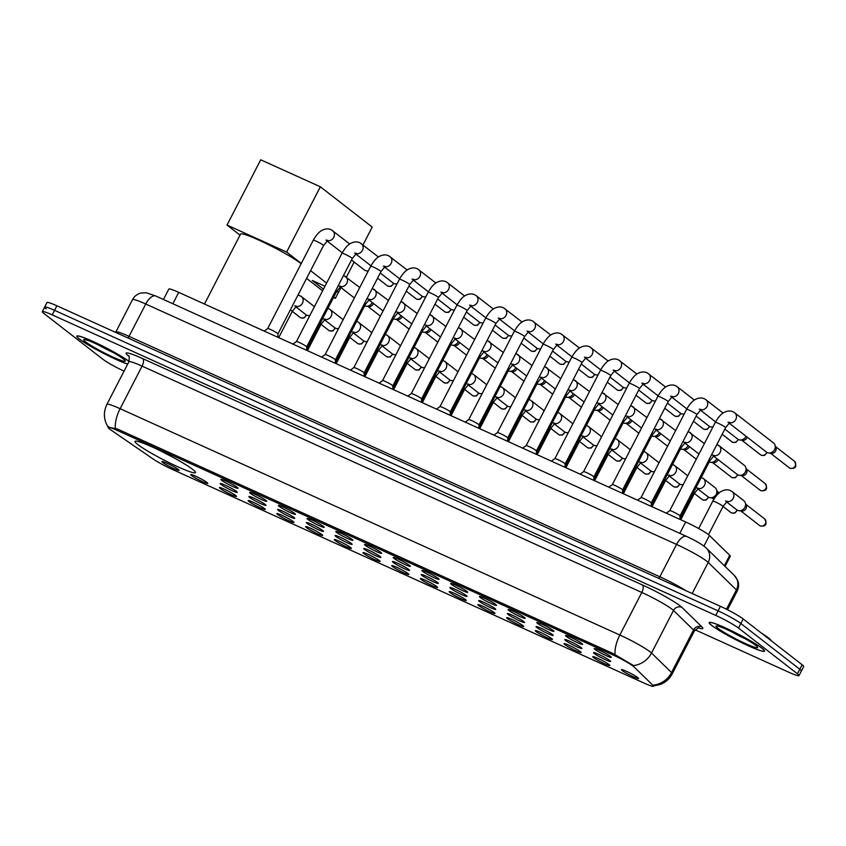<?xml version="1.0" encoding="UTF-8"?>
<svg xmlns="http://www.w3.org/2000/svg" width="846" height="846" viewBox="0 0 846 846"><rect width="100%" height="100%" fill="white"/><g stroke="black" fill="none" stroke-linecap="round" stroke-linejoin="round"><path stroke-width="1.27" d="M137.782 444.541A34.02 3.321 -152.7 0 0 171.008 463.587A34.02 3.321 -152.7 0 0 195.479 472.586A34.02 3.321 -152.7 0 0 192.729 469.424A34.02 3.321 -152.7 0 0 159.492 450.389A34.02 3.321 -152.7 0 0 135.022 441.379A34.02 3.321 -152.7 0 0 137.782 444.541M207.037 482.516A9.623 0.941 27.3 0 1 207.82 483.352A9.623 0.941 27.3 0 1 201.137 480.983A9.623 0.941 27.3 0 1 191.482 475.473A9.623 0.941 27.3 0 1 190.741 474.543A9.623 0.941 27.3 0 1 197.879 477.25A9.623 0.941 27.3 0 1 207.037 482.516M235.748 495.523A9.623 0.941 27.3 0 1 236.542 496.359A9.623 0.941 27.3 0 1 229.848 493.99A9.623 0.941 27.3 0 1 220.203 488.48A9.623 0.941 27.3 0 1 219.463 487.55A9.623 0.941 27.3 0 1 226.591 490.257A9.623 0.941 27.3 0 1 235.748 495.523M264.47 508.531A9.623 0.941 27.3 0 1 265.263 509.366A9.623 0.941 27.3 0 1 258.569 506.997A9.623 0.941 27.3 0 1 248.914 501.488A9.623 0.941 27.3 0 1 248.174 500.557A9.623 0.941 27.3 0 1 255.312 503.264A9.623 0.941 27.3 0 1 264.47 508.531M293.192 521.538A9.623 0.941 27.3 0 1 293.974 522.373A9.623 0.941 27.3 0 1 287.291 520.004A9.623 0.941 27.3 0 1 277.636 514.495A9.623 0.941 27.3 0 1 276.896 513.564A9.623 0.941 27.3 0 1 284.034 516.272A9.623 0.941 27.3 0 1 293.192 521.538M321.903 534.545A9.623 0.941 27.3 0 1 322.696 535.381A9.623 0.941 27.3 0 1 316.002 533.012A9.623 0.941 27.3 0 1 306.358 527.502A9.623 0.941 27.3 0 1 305.618 526.572A9.623 0.941 27.3 0 1 312.745 529.279A9.623 0.941 27.3 0 1 321.903 534.545M350.625 547.552A9.623 0.941 27.3 0 1 351.418 548.388A9.623 0.941 27.3 0 1 344.724 546.019A9.623 0.941 27.3 0 1 335.069 540.509A9.623 0.941 27.3 0 1 334.329 539.579A9.623 0.941 27.3 0 1 341.467 542.286A9.623 0.941 27.3 0 1 350.625 547.552M379.346 560.56A9.623 0.941 27.3 0 1 380.129 561.395A9.623 0.941 27.3 0 1 373.446 559.026A9.623 0.941 27.3 0 1 363.791 553.517A9.623 0.941 27.3 0 1 363.05 552.575A9.623 0.941 27.3 0 1 370.188 555.293A9.623 0.941 27.3 0 1 379.346 560.56M408.058 573.567A9.623 0.941 27.3 0 1 408.851 574.402A9.623 0.941 27.3 0 1 402.157 572.033A9.623 0.941 27.3 0 1 392.512 566.524A9.623 0.941 27.3 0 1 391.772 565.583A9.623 0.941 27.3 0 1 398.9 568.301A9.623 0.941 27.3 0 1 408.058 573.567M436.779 586.574A9.623 0.941 27.3 0 1 437.572 587.41A9.623 0.941 27.3 0 1 430.878 585.041A9.623 0.941 27.3 0 1 421.223 579.531A9.623 0.941 27.3 0 1 420.483 578.59A9.623 0.941 27.3 0 1 427.621 581.308A9.623 0.941 27.3 0 1 436.779 586.574M465.49 599.581A9.623 0.941 27.3 0 1 466.283 600.417A9.623 0.941 27.3 0 1 459.6 598.048A9.623 0.941 27.3 0 1 449.945 592.538A9.623 0.941 27.3 0 1 449.205 591.597A9.623 0.941 27.3 0 1 456.343 594.315A9.623 0.941 27.3 0 1 465.49 599.581M494.212 612.589A9.623 0.941 27.3 0 1 495.005 613.424A9.623 0.941 27.3 0 1 488.311 611.055A9.623 0.941 27.3 0 1 478.667 605.546A9.623 0.941 27.3 0 1 477.927 604.604A9.623 0.941 27.3 0 1 485.054 607.322A9.623 0.941 27.3 0 1 494.212 612.589M522.934 625.596A9.623 0.941 27.3 0 1 523.727 626.431A9.623 0.941 27.3 0 1 517.033 624.062A9.623 0.941 27.3 0 1 507.378 618.553A9.623 0.941 27.3 0 1 506.638 617.612A9.623 0.941 27.3 0 1 513.776 620.33A9.623 0.941 27.3 0 1 522.934 625.596M551.645 638.603A9.623 0.941 27.3 0 1 552.438 639.439A9.623 0.941 27.3 0 1 545.755 637.07A9.623 0.941 27.3 0 1 536.1 631.56A9.623 0.941 27.3 0 1 535.359 630.619A9.623 0.941 27.3 0 1 542.498 633.337A9.623 0.941 27.3 0 1 551.645 638.603M580.367 651.61A9.623 0.941 27.3 0 1 581.16 652.446A9.623 0.941 27.3 0 1 574.466 650.077A9.623 0.941 27.3 0 1 564.821 644.567A9.623 0.941 27.3 0 1 564.081 643.626A9.623 0.941 27.3 0 1 571.209 646.344A9.623 0.941 27.3 0 1 580.367 651.61M609.088 664.618A9.623 0.941 27.3 0 1 609.881 665.453A9.623 0.941 27.3 0 1 603.187 663.084A9.623 0.941 27.3 0 1 593.532 657.575A9.623 0.941 27.3 0 1 592.792 656.633A9.623 0.941 27.3 0 1 599.93 659.351A9.623 0.941 27.3 0 1 609.088 664.618M637.799 677.625A9.623 0.941 27.3 0 1 638.593 678.46A9.623 0.941 27.3 0 1 631.909 676.091A9.623 0.941 27.3 0 1 622.254 670.582A9.623 0.941 27.3 0 1 621.514 669.641A9.623 0.941 27.3 0 1 628.641 672.359A9.623 0.941 27.3 0 1 637.799 677.625M178.316 469.509A9.623 0.941 27.3 0 1 179.109 470.344A9.623 0.941 27.3 0 1 172.415 467.975A9.623 0.941 27.3 0 1 162.76 462.466A9.623 0.941 27.3 0 1 162.02 461.535A9.623 0.941 27.3 0 1 169.158 464.243A9.623 0.941 27.3 0 1 178.316 469.509M236.499 491.452A9.623 0.941 27.3 0 1 237.282 492.287A9.623 0.941 27.3 0 1 230.598 489.919A9.623 0.941 27.3 0 1 220.943 484.409A9.623 0.941 27.3 0 1 220.203 483.478A9.623 0.941 27.3 0 1 227.341 486.186A9.623 0.941 27.3 0 1 236.499 491.452M265.21 504.459A9.623 0.941 27.3 0 1 266.004 505.295A9.623 0.941 27.3 0 1 259.31 502.926A9.623 0.941 27.3 0 1 249.665 497.416A9.623 0.941 27.3 0 1 248.925 496.486A9.623 0.941 27.3 0 1 256.052 499.193A9.623 0.941 27.3 0 1 265.21 504.459M293.932 517.466A9.623 0.941 27.3 0 1 294.725 518.302A9.623 0.941 27.3 0 1 288.031 515.933A9.623 0.941 27.3 0 1 278.376 510.424A9.623 0.941 27.3 0 1 277.636 509.493A9.623 0.941 27.3 0 1 284.774 512.2A9.623 0.941 27.3 0 1 293.932 517.466M322.654 530.474A9.623 0.941 27.3 0 1 323.436 531.309A9.623 0.941 27.3 0 1 316.753 528.94A9.623 0.941 27.3 0 1 307.098 523.431A9.623 0.941 27.3 0 1 306.358 522.5A9.623 0.941 27.3 0 1 313.496 525.207A9.623 0.941 27.3 0 1 322.654 530.474M351.365 543.481A9.623 0.941 27.3 0 1 352.158 544.316A9.623 0.941 27.3 0 1 345.464 541.948A9.623 0.941 27.3 0 1 335.82 536.438A9.623 0.941 27.3 0 1 335.079 535.507A9.623 0.941 27.3 0 1 342.207 538.215A9.623 0.941 27.3 0 1 351.365 543.481M380.087 556.488A9.623 0.941 27.3 0 1 380.88 557.324A9.623 0.941 27.3 0 1 374.186 554.955A9.623 0.941 27.3 0 1 364.531 549.445A9.623 0.941 27.3 0 1 363.791 548.515A9.623 0.941 27.3 0 1 370.929 551.222A9.623 0.941 27.3 0 1 380.087 556.488M408.808 569.495A9.623 0.941 27.3 0 1 409.591 570.331A9.623 0.941 27.3 0 1 402.908 567.962A9.623 0.941 27.3 0 1 393.253 562.453A9.623 0.941 27.3 0 1 392.512 561.522A9.623 0.941 27.3 0 1 399.65 564.229A9.623 0.941 27.3 0 1 408.808 569.495M437.519 582.503A9.623 0.941 27.3 0 1 438.313 583.338A9.623 0.941 27.3 0 1 431.619 580.969A9.623 0.941 27.3 0 1 421.974 575.46A9.623 0.941 27.3 0 1 421.234 574.529A9.623 0.941 27.3 0 1 428.362 577.236A9.623 0.941 27.3 0 1 437.519 582.503M466.241 595.51A9.623 0.941 27.3 0 1 467.034 596.345A9.623 0.941 27.3 0 1 460.34 593.977A9.623 0.941 27.3 0 1 450.685 588.467A9.623 0.941 27.3 0 1 449.945 587.536A9.623 0.941 27.3 0 1 457.083 590.244A9.623 0.941 27.3 0 1 466.241 595.51M494.952 608.517A9.623 0.941 27.3 0 1 495.745 609.353A9.623 0.941 27.3 0 1 489.062 606.984A9.623 0.941 27.3 0 1 479.407 601.474A9.623 0.941 27.3 0 1 478.667 600.544A9.623 0.941 27.3 0 1 485.805 603.251A9.623 0.941 27.3 0 1 494.952 608.517M523.674 621.524A9.623 0.941 27.3 0 1 524.467 622.36A9.623 0.941 27.3 0 1 517.773 619.991A9.623 0.941 27.3 0 1 508.129 614.482A9.623 0.941 27.3 0 1 507.389 613.551A9.623 0.941 27.3 0 1 514.516 616.258A9.623 0.941 27.3 0 1 523.674 621.524M552.396 634.532A9.623 0.941 27.3 0 1 553.189 635.367A9.623 0.941 27.3 0 1 546.495 632.998A9.623 0.941 27.3 0 1 536.84 627.489A9.623 0.941 27.3 0 1 536.1 626.558A9.623 0.941 27.3 0 1 543.238 629.265A9.623 0.941 27.3 0 1 552.396 634.532M581.107 647.539A9.623 0.941 27.3 0 1 581.9 648.374A9.623 0.941 27.3 0 1 575.217 646.006A9.623 0.941 27.3 0 1 565.562 640.496A9.623 0.941 27.3 0 1 564.821 639.565A9.623 0.941 27.3 0 1 571.949 642.273A9.623 0.941 27.3 0 1 581.107 647.539M609.829 660.546A9.623 0.941 27.3 0 1 610.622 661.382A9.623 0.941 27.3 0 1 603.928 659.013A9.623 0.941 27.3 0 1 594.273 653.503A9.623 0.941 27.3 0 1 593.543 652.573A9.623 0.941 27.3 0 1 600.671 655.28A9.623 0.941 27.3 0 1 609.829 660.546M237.24 487.391A9.623 0.941 27.3 0 1 238.033 488.227A9.623 0.941 27.3 0 1 231.339 485.847A9.623 0.941 27.3 0 1 221.684 480.348A9.623 0.941 27.3 0 1 220.943 479.407A9.623 0.941 27.3 0 1 228.082 482.114A9.623 0.941 27.3 0 1 237.24 487.391M265.961 500.398A9.623 0.941 27.3 0 1 266.744 501.234A9.623 0.941 27.3 0 1 260.06 498.854A9.623 0.941 27.3 0 1 250.405 493.345A9.623 0.941 27.3 0 1 249.665 492.414A9.623 0.941 27.3 0 1 256.803 495.122A9.623 0.941 27.3 0 1 265.961 500.398M294.672 513.406A9.623 0.941 27.3 0 1 295.466 514.241A9.623 0.941 27.3 0 1 288.772 511.862A9.623 0.941 27.3 0 1 279.127 506.352A9.623 0.941 27.3 0 1 278.387 505.422A9.623 0.941 27.3 0 1 285.514 508.129A9.623 0.941 27.3 0 1 294.672 513.406M323.394 526.413A9.623 0.941 27.3 0 1 324.187 527.248A9.623 0.941 27.3 0 1 317.493 524.869A9.623 0.941 27.3 0 1 307.838 519.359A9.623 0.941 27.3 0 1 307.098 518.429A9.623 0.941 27.3 0 1 314.236 521.136A9.623 0.941 27.3 0 1 323.394 526.413M352.116 539.42A9.623 0.941 27.3 0 1 352.898 540.256A9.623 0.941 27.3 0 1 346.215 537.876A9.623 0.941 27.3 0 1 336.56 532.367A9.623 0.941 27.3 0 1 335.82 531.436A9.623 0.941 27.3 0 1 342.958 534.143A9.623 0.941 27.3 0 1 352.116 539.42M380.827 552.427A9.623 0.941 27.3 0 1 381.62 553.263A9.623 0.941 27.3 0 1 374.926 550.883A9.623 0.941 27.3 0 1 365.282 545.374A9.623 0.941 27.3 0 1 364.541 544.443A9.623 0.941 27.3 0 1 371.669 547.151A9.623 0.941 27.3 0 1 380.827 552.427M409.549 565.435A9.623 0.941 27.3 0 1 410.342 566.27A9.623 0.941 27.3 0 1 403.648 563.891A9.623 0.941 27.3 0 1 393.993 558.381A9.623 0.941 27.3 0 1 393.253 557.451A9.623 0.941 27.3 0 1 400.391 560.158A9.623 0.941 27.3 0 1 409.549 565.435M438.26 578.442A9.623 0.941 27.3 0 1 439.053 579.277A9.623 0.941 27.3 0 1 432.369 576.898A9.623 0.941 27.3 0 1 422.714 571.388A9.623 0.941 27.3 0 1 421.974 570.458A9.623 0.941 27.3 0 1 429.112 573.165A9.623 0.941 27.3 0 1 438.26 578.442M466.981 591.449A9.623 0.941 27.3 0 1 467.775 592.285A9.623 0.941 27.3 0 1 461.081 589.905A9.623 0.941 27.3 0 1 451.436 584.396A9.623 0.941 27.3 0 1 450.696 583.465A9.623 0.941 27.3 0 1 457.823 586.172A9.623 0.941 27.3 0 1 466.981 591.449M495.703 604.456A9.623 0.941 27.3 0 1 496.496 605.292A9.623 0.941 27.3 0 1 489.802 602.912A9.623 0.941 27.3 0 1 480.147 597.403A9.623 0.941 27.3 0 1 479.407 596.472A9.623 0.941 27.3 0 1 486.545 599.18A9.623 0.941 27.3 0 1 495.703 604.456M524.414 617.464A9.623 0.941 27.3 0 1 525.207 618.299A9.623 0.941 27.3 0 1 518.524 615.92A9.623 0.941 27.3 0 1 508.869 610.41A9.623 0.941 27.3 0 1 508.129 609.48A9.623 0.941 27.3 0 1 515.267 612.187A9.623 0.941 27.3 0 1 524.414 617.464M553.136 630.471A9.623 0.941 27.3 0 1 553.929 631.306A9.623 0.941 27.3 0 1 547.235 628.927A9.623 0.941 27.3 0 1 537.591 623.417A9.623 0.941 27.3 0 1 536.85 622.487A9.623 0.941 27.3 0 1 543.978 625.194A9.623 0.941 27.3 0 1 553.136 630.471M581.858 643.478A9.623 0.941 27.3 0 1 582.651 644.314A9.623 0.941 27.3 0 1 575.957 641.934A9.623 0.941 27.3 0 1 566.302 636.425A9.623 0.941 27.3 0 1 565.562 635.494A9.623 0.941 27.3 0 1 572.7 638.201A9.623 0.941 27.3 0 1 581.858 643.478M610.569 656.485A9.623 0.941 27.3 0 1 611.362 657.321A9.623 0.941 27.3 0 1 604.678 654.941A9.623 0.941 27.3 0 1 595.024 649.432A9.623 0.941 27.3 0 1 594.283 648.501A9.623 0.941 27.3 0 1 601.411 651.209A9.623 0.941 27.3 0 1 610.569 656.485M111.006 430.054A17.332 1.692 27.3 0 1 109.663 429.091A17.332 1.692 27.3 0 1 108.267 427.473A17.332 1.692 27.3 0 1 117.192 430.403L612.758 654.857A17.332 1.692 27.3 0 1 634.14 666.997L652.975 685.376A17.332 1.692 27.3 0 1 653.461 686.212A17.332 1.692 27.3 0 1 644.536 683.293L172.182 469.35A17.332 1.692 27.3 0 1 153.052 458.955L111.006 430.054M163.458 299.484L168.809 289.11A19.257 1.882 27.3 0 1 178.728 292.367L685.683 521.971A19.257 1.882 27.3 0 1 709.434 535.465L729.749 555.293A19.257 1.882 27.3 0 1 730.299 556.224L725.054 566.397M129.068 361.39A31.133 3.035 -152.7 0 0 98.591 344.079A31.133 3.035 -152.7 0 0 76.785 336.126A31.133 3.035 -152.7 0 0 79.302 339.013A31.133 3.035 -152.7 0 0 102.472 352.803A31.133 3.035 -152.7 0 0 127.683 364.108M711.729 625.458A31.133 3.035 -152.7 0 0 742.132 642.886A31.133 3.035 -152.7 0 0 764.53 651.124A31.133 3.035 -152.7 0 0 762.003 648.226A31.133 3.035 -152.7 0 0 731.6 630.809A31.133 3.035 -152.7 0 0 709.202 622.561A31.133 3.035 -152.7 0 0 711.729 625.458M115.342 428.245A22.461 10.395 114.4 0 1 120.121 408.703A25.676 2.506 27.3 0 0 106.903 404.367C103.212 412.192 103.614 419.775 108.119 427.103L117.404 429.017L612.969 653.482L633.559 665.559A22.461 21.298 -45.7 0 0 651.515 653.017L671.534 672.559A25.676 2.506 27.3 0 1 672.263 673.797L694.238 631.222A25.676 2.506 -152.7 0 0 693.509 629.984L673.49 610.442A25.676 2.506 -152.7 0 0 672.136 609.3A25.676 2.506 -152.7 0 0 641.818 592.454L142.096 366.128A25.676 2.506 -152.7 0 0 128.878 361.792C129.47 357.562 129.343 355.542 128.486 355.722M695.211 629.847L789.096 672.369A19.257 1.882 -152.7 0 0 799.015 675.616L801.352 671.068A19.257 1.882 -152.7 0 0 799.798 669.281L740.832 623.491A19.257 1.882 -152.7 0 0 718.085 610.865L54.567 310.345A19.257 1.882 -152.7 0 0 44.648 307.087A19.257 1.882 -152.7 0 0 46.202 308.885M128.867 356.282A32.095 3.13 27.3 0 1 142.636 358.588L642.347 584.924A32.095 3.13 27.3 0 1 680.247 605.969A32.095 3.13 27.3 0 1 681.939 607.407L701.958 626.939A6.419 6.081 134.3 0 0 693.509 629.984L671.534 672.559A22.461 21.298 -45.7 0 1 653.662 685.08L653.651 685.926M799.015 675.616A19.257 1.882 -152.7 0 0 797.45 673.828L738.484 628.039A19.257 1.882 -152.7 0 0 715.737 615.412L52.219 314.881A19.257 1.882 -152.7 0 0 42.3 311.635A19.257 1.882 -152.7 0 0 43.865 313.422L102.831 359.212A19.257 1.882 -152.7 0 0 124.045 371.14M56.904 305.797A19.257 1.882 -152.7 0 0 46.985 302.551L44.648 307.087A19.257 1.882 -152.7 0 1 54.567 310.345L718.085 610.865A19.257 1.882 -152.7 0 1 740.832 623.491L799.798 669.281A19.257 1.882 -152.7 0 1 801.352 671.068L803.7 666.532A19.257 1.882 -152.7 0 0 802.135 664.745L743.169 618.955A19.257 1.882 -152.7 0 0 720.432 606.328L56.904 305.797L52.219 314.881M129.036 361.454A30.816 3.003 -152.7 0 0 98.897 344.269A30.816 3.003 -152.7 0 0 77.071 336.274A30.816 3.003 -152.7 0 0 79.566 339.13A30.816 3.003 -152.7 0 0 102.736 352.909A30.816 3.003 -152.7 0 0 127.704 364.055M770.981 640.549A32.095 3.13 -152.7 0 0 768.348 637.799A32.095 3.13 -152.7 0 0 761.337 633.062M761.749 648.11A30.816 3.003 -152.7 0 0 731.653 630.862A30.816 3.003 -152.7 0 0 709.487 622.709A30.816 3.003 -152.7 0 0 711.983 625.575A30.816 3.003 -152.7 0 0 742.079 642.823A30.816 3.003 -152.7 0 0 764.245 650.976A30.816 3.003 -152.7 0 0 761.749 648.11M301.134 263.762A35.299 3.447 -152.7 0 0 300.446 263.212A35.299 3.447 -152.7 0 0 265.961 243.447A35.299 3.447 -152.7 0 0 240.56 234.109L204.478 304.021M162.654 451.944A32.095 3.13 -152.7 0 0 170.871 456.184M320.338 186.786L286.635 252.066L227.024 225.068L260.716 159.788L320.338 186.786L372.208 227.066L362.966 244.97M354.157 262.049L346.374 277.118M340.98 287.566L338.506 292.346L336.613 291.489M324.97 286.223L312.333 280.491L323.468 289.142M286.635 252.066L301.292 263.455M310.577 270.657L326.588 283.093M336.845 291.056L338.506 292.346M240.021 235.156L227.024 225.068M306.59 278.387L322.601 290.813M333.493 297.528L335.344 298.363L333.715 297.094M335.344 298.363L338.463 292.325M264.206 331.082L267.706 328.544A5.774 0.56 27.3 0 1 267.706 328.544A5.774 0.56 27.3 0 1 271.968 330.151A5.774 0.56 27.3 0 1 277.488 333.324A5.774 0.56 27.3 0 1 277.964 333.832A5.774 0.56 27.3 0 1 277.953 333.863L277.922 337.29M368.37 270.783A5.774 5.087 127.8 0 1 366.614 270.879A5.774 5.087 127.8 0 1 365.239 270.498A5.774 5.087 127.8 0 1 364.33 269.948L351.513 259.997M292.928 344.089L296.428 341.551A5.774 0.56 27.3 0 1 296.428 341.551A5.774 0.56 27.3 0 1 300.69 343.159A5.774 0.56 27.3 0 1 306.21 346.331A5.774 0.56 27.3 0 1 306.675 346.839A5.774 0.56 27.3 0 1 306.675 346.871L306.643 350.297M397.091 283.791A5.774 5.087 127.8 0 1 395.336 283.886A5.774 5.087 127.8 0 1 393.961 283.505A5.774 5.087 127.8 0 1 393.052 282.955L380.235 273.004M321.649 357.097L325.139 354.559A5.774 0.56 27.3 0 1 325.139 354.559A5.774 0.56 27.3 0 1 329.401 356.166A5.774 0.56 27.3 0 1 334.921 359.339A5.774 0.56 27.3 0 1 335.397 359.846A5.774 0.56 27.3 0 1 335.397 359.878L335.365 363.304M425.802 296.798A5.774 5.087 127.8 0 1 424.047 296.893A5.774 5.087 127.8 0 1 422.672 296.512A5.774 5.087 127.8 0 1 421.763 295.963L408.946 286.011M350.36 370.104L353.861 367.566A5.774 0.56 27.3 0 1 353.861 367.566A5.774 0.56 27.3 0 1 358.122 369.173A5.774 0.56 27.3 0 1 363.643 372.346A5.774 0.56 27.3 0 1 364.118 372.853A5.774 0.56 27.3 0 1 364.108 372.885L364.076 376.311M454.524 309.805A5.774 5.087 127.8 0 1 452.769 309.9A5.774 5.087 127.8 0 1 451.394 309.52A5.774 5.087 127.8 0 1 450.484 308.97L437.668 299.019M446.868 282.31A5.774 5.087 127.8 0 1 447.481 282.712L446.297 281.94C443.738 280.523 440.745 280.586 437.34 282.13C435.743 282.987 432.644 284.425 428.15 292.261L382.572 380.573A5.774 0.56 27.3 0 1 382.582 380.573A5.774 0.56 27.3 0 1 386.844 382.18A5.774 0.56 27.3 0 1 392.364 385.353A5.774 0.56 27.3 0 1 392.83 385.861A5.774 0.56 27.3 0 1 392.83 385.892L392.798 389.319M483.246 322.812A5.774 5.087 127.8 0 1 481.49 322.908A5.774 5.087 127.8 0 1 480.105 322.527A5.774 5.087 127.8 0 1 479.206 321.977L466.389 312.026M475.579 295.317A5.774 5.087 127.8 0 1 476.203 295.719L475.018 294.947C472.459 293.53 469.467 293.594 466.051 295.138C464.465 295.994 461.366 297.432 456.872 305.269L411.283 393.58A5.774 0.56 27.3 0 1 411.293 393.58A5.774 0.56 27.3 0 1 415.555 395.188A5.774 0.56 27.3 0 1 421.075 398.36A5.774 0.56 27.3 0 1 421.551 398.868A5.774 0.56 27.3 0 1 421.541 398.9M511.957 335.82A5.774 5.087 127.8 0 1 510.201 335.915A5.774 5.087 127.8 0 1 508.827 335.534A5.774 5.087 127.8 0 1 507.917 334.984L495.1 325.033M439.994 406.609A5.774 0.56 27.3 0 1 440.015 406.588A5.774 0.56 27.3 0 1 444.277 408.195A5.774 0.56 27.3 0 1 449.797 411.368A5.774 0.56 27.3 0 1 450.273 411.875A5.774 0.56 27.3 0 1 450.262 411.907L450.231 415.333M540.679 348.827A5.774 5.087 127.8 0 1 538.923 348.922A5.774 5.087 127.8 0 1 537.548 348.541A5.774 5.087 127.8 0 1 536.639 347.992L523.822 338.04M465.237 422.133L468.737 419.595A5.774 0.56 27.3 0 1 468.737 419.595A5.774 0.56 27.3 0 1 472.999 421.202A5.774 0.56 27.3 0 1 478.519 424.375A5.774 0.56 27.3 0 1 478.984 424.882A5.774 0.56 27.3 0 1 478.984 424.914L478.952 428.34M569.4 361.834A5.774 5.087 127.8 0 1 567.634 361.929A5.774 5.087 127.8 0 1 566.26 361.549A5.774 5.087 127.8 0 1 565.361 360.999L552.544 351.048M493.958 435.14L497.448 432.602A5.774 0.56 27.3 0 1 497.448 432.602A5.774 0.56 27.3 0 1 501.71 434.21A5.774 0.56 27.3 0 1 507.23 437.382A5.774 0.56 27.3 0 1 507.706 437.89A5.774 0.56 27.3 0 1 507.695 437.921L507.674 441.348M598.111 374.841A5.774 5.087 127.8 0 1 596.356 374.937A5.774 5.087 127.8 0 1 594.981 374.556A5.774 5.087 127.8 0 1 594.072 374.006L581.255 364.055M522.669 448.147L526.17 445.609A5.774 0.56 27.3 0 1 526.17 445.609A5.774 0.56 27.3 0 1 530.431 447.217A5.774 0.56 27.3 0 1 535.952 450.389A5.774 0.56 27.3 0 1 536.427 450.897A5.774 0.56 27.3 0 1 536.417 450.929L536.385 454.355M626.833 387.849A5.774 5.087 127.8 0 1 625.078 387.944A5.774 5.087 127.8 0 1 623.703 387.563A5.774 5.087 127.8 0 1 622.793 387.013L609.977 377.062M551.391 461.155L554.891 458.617A5.774 0.56 27.3 0 1 554.891 458.617A5.774 0.56 27.3 0 1 559.153 460.224A5.774 0.56 27.3 0 1 564.663 463.397A5.774 0.56 27.3 0 1 565.139 463.904A5.774 0.56 27.3 0 1 565.139 463.936L565.107 467.362M655.555 400.856A5.774 5.087 127.8 0 1 653.789 400.951A5.774 5.087 127.8 0 1 652.414 400.57A5.774 5.087 127.8 0 1 651.515 400.021L638.688 390.069M580.113 474.162L583.603 471.624A5.774 0.56 27.3 0 1 583.603 471.624A5.774 0.56 27.3 0 1 587.864 473.231A5.774 0.56 27.3 0 1 593.384 476.404A5.774 0.56 27.3 0 1 593.86 476.911A5.774 0.56 27.3 0 1 593.85 476.943L593.829 480.369M684.266 413.863A5.774 5.087 127.8 0 1 682.511 413.958A5.774 5.087 127.8 0 1 681.136 413.578A5.774 5.087 127.8 0 1 680.226 413.028L667.409 403.077M676.61 386.368A5.774 5.087 127.8 0 1 677.223 386.77L676.049 385.998C673.479 384.581 670.497 384.644 667.082 386.188C665.485 387.045 662.397 388.483 657.892 396.319L612.314 484.631A5.774 0.56 27.3 0 1 612.324 484.631A5.774 0.56 27.3 0 1 616.586 486.239A5.774 0.56 27.3 0 1 622.106 489.411A5.774 0.56 27.3 0 1 622.582 489.919A5.774 0.56 27.3 0 1 622.571 489.95M712.988 426.87A5.774 5.087 127.8 0 1 711.232 426.966A5.774 5.087 127.8 0 1 709.857 426.585A5.774 5.087 127.8 0 1 708.948 426.035L696.131 416.084M705.321 399.375A5.774 5.087 127.8 0 1 705.945 399.777L704.76 399.005C702.201 397.588 699.208 397.652 695.803 399.196C694.206 400.052 691.108 401.49 686.614 409.327L641.025 497.638A5.774 0.56 27.3 0 1 641.046 497.638A5.774 0.56 27.3 0 1 645.308 499.246A5.774 0.56 27.3 0 1 650.817 502.418A5.774 0.56 27.3 0 1 651.293 502.926A5.774 0.56 27.3 0 1 651.293 502.958L651.261 506.384M746.035 436.25A5.774 5.087 127.8 0 1 745.876 436.589A5.774 5.087 127.8 0 1 739.943 439.973A5.774 5.087 127.8 0 1 738.569 439.592A5.774 5.087 127.8 0 1 737.67 439.042L724.842 429.091M747.261 437.202A4.177 3.68 127.8 0 1 742.693 440.311L739.943 439.973M669.736 510.667A5.774 0.56 27.3 0 1 669.757 510.646A5.774 0.56 27.3 0 1 674.019 512.253A5.774 0.56 27.3 0 1 679.539 515.426A5.774 0.56 27.3 0 1 680.015 515.933A5.774 0.56 27.3 0 1 680.004 515.965L679.983 519.391M734.042 412.383A5.774 5.087 127.8 0 1 734.666 412.785L773.466 442.923A5.774 5.087 127.8 0 1 774.936 444.901A5.774 5.087 127.8 0 1 774.598 449.596A5.774 5.087 127.8 0 1 768.665 452.98A5.774 5.087 127.8 0 1 767.29 452.599A5.774 5.087 127.8 0 1 766.381 452.05L729.009 423.032M774.936 444.901L775.941 447.481A4.177 3.68 127.8 0 1 771.415 453.319L768.665 452.98M372.177 302.498A5.774 5.087 127.8 0 1 372.018 302.836A5.774 5.087 127.8 0 1 366.085 306.22A5.774 5.087 127.8 0 1 364.711 305.84A5.774 5.087 127.8 0 1 364.658 305.808M373.393 303.45A4.177 3.68 127.8 0 1 368.835 306.559L366.085 306.22M400.898 315.505A5.774 5.087 127.8 0 1 400.729 315.844A5.774 5.087 127.8 0 1 394.807 319.228A5.774 5.087 127.8 0 1 393.432 318.847A5.774 5.087 127.8 0 1 393.369 318.815M402.114 316.457A4.177 3.68 127.8 0 1 397.557 319.566L394.807 319.228M429.62 328.512A5.774 5.087 127.8 0 1 429.451 328.851A5.774 5.087 127.8 0 1 423.529 332.235A5.774 5.087 127.8 0 1 422.143 331.854A5.774 5.087 127.8 0 1 422.091 331.822M430.836 329.464A4.177 3.68 127.8 0 1 426.268 332.573L423.529 332.235M458.331 341.52A5.774 5.087 127.8 0 1 458.172 341.858A5.774 5.087 127.8 0 1 452.24 345.242A5.774 5.087 127.8 0 1 450.865 344.861A5.774 5.087 127.8 0 1 450.812 344.83M459.547 342.471A4.177 3.68 127.8 0 1 454.989 345.58L452.24 345.242M487.053 354.527A5.774 5.087 127.8 0 1 486.884 354.865A5.774 5.087 127.8 0 1 480.962 358.249A5.774 5.087 127.8 0 1 479.587 357.869A5.774 5.087 127.8 0 1 479.523 357.837M488.269 355.479A4.177 3.68 127.8 0 1 483.711 358.588L480.962 358.249M515.764 367.534A5.774 5.087 127.8 0 1 515.605 367.873A5.774 5.087 127.8 0 1 509.683 371.257A5.774 5.087 127.8 0 1 508.298 370.876A5.774 5.087 127.8 0 1 508.245 370.844M516.991 368.486A4.177 3.68 127.8 0 1 512.422 371.595L509.683 371.257M544.486 380.541A5.774 5.087 127.8 0 1 544.327 380.88A5.774 5.087 127.8 0 1 538.394 384.264A5.774 5.087 127.8 0 1 537.02 383.883A5.774 5.087 127.8 0 1 536.967 383.851M545.702 381.493A4.177 3.68 127.8 0 1 541.144 384.602L538.394 384.264M573.207 393.549A5.774 5.087 127.8 0 1 573.038 393.887A5.774 5.087 127.8 0 1 567.116 397.271A5.774 5.087 127.8 0 1 565.741 396.89A5.774 5.087 127.8 0 1 565.678 396.859M574.423 394.5A4.177 3.68 127.8 0 1 569.866 397.609L567.116 397.271M601.918 406.556A5.774 5.087 127.8 0 1 601.76 406.894A5.774 5.087 127.8 0 1 595.827 410.278A5.774 5.087 127.8 0 1 594.452 409.898A5.774 5.087 127.8 0 1 594.4 409.866M603.145 407.508A4.177 3.68 127.8 0 1 598.577 410.617L595.827 410.278M630.64 419.563A5.774 5.087 127.8 0 1 630.482 419.902A5.774 5.087 127.8 0 1 624.549 423.286A5.774 5.087 127.8 0 1 623.174 422.905A5.774 5.087 127.8 0 1 623.111 422.873M631.856 420.515A4.177 3.68 127.8 0 1 627.298 423.624L624.549 423.286M659.362 432.57A5.774 5.087 127.8 0 1 659.193 432.909A5.774 5.087 127.8 0 1 653.271 436.293A5.774 5.087 127.8 0 1 651.896 435.912A5.774 5.087 127.8 0 1 651.832 435.88M660.578 433.522A4.177 3.68 127.8 0 1 656.02 436.631L653.271 436.293M688.073 445.578A5.774 5.087 127.8 0 1 687.914 445.916A5.774 5.087 127.8 0 1 681.982 449.3A5.774 5.087 127.8 0 1 680.607 448.919A5.774 5.087 127.8 0 1 680.554 448.888M689.3 446.529A4.177 3.68 127.8 0 1 684.731 449.638L681.982 449.3M716.795 458.585A5.774 5.087 127.8 0 1 716.636 458.923A5.774 5.087 127.8 0 1 710.703 462.307A5.774 5.087 127.8 0 1 709.329 461.927A5.774 5.087 127.8 0 1 709.265 461.895M718.011 459.537A4.177 3.68 127.8 0 1 713.453 462.646L710.703 462.307M718.413 445.292A5.774 5.087 127.8 0 1 719.037 445.694L744.226 465.258A5.774 5.087 127.8 0 1 745.696 467.235A5.774 5.087 127.8 0 1 745.347 471.931A5.774 5.087 127.8 0 1 739.425 475.315A5.774 5.087 127.8 0 1 738.05 474.934A5.774 5.087 127.8 0 1 737.141 474.384L713.379 455.931M745.696 467.235L746.701 469.816A4.177 3.68 127.8 0 1 742.175 475.653L739.425 475.315M309.848 315.537A5.774 5.087 127.8 0 1 308.198 315.6A5.774 5.087 127.8 0 1 306.823 315.22A5.774 5.087 127.8 0 1 305.914 314.67L295.698 306.738M300.732 296.1A5.774 5.087 127.8 0 1 301.356 296.502L312.999 305.543A5.774 5.087 127.8 0 1 314.236 307.024M338.559 328.544A5.774 5.087 127.8 0 1 336.92 328.608A5.774 5.087 127.8 0 1 335.545 328.227A5.774 5.087 127.8 0 1 334.635 327.677L324.42 319.746M329.454 309.107A5.774 5.087 127.8 0 1 330.067 309.509L341.721 318.551A5.774 5.087 127.8 0 1 342.958 320.031M367.28 341.551A5.774 5.087 127.8 0 1 365.631 341.615A5.774 5.087 127.8 0 1 364.256 341.234A5.774 5.087 127.8 0 1 363.357 340.684L353.142 332.753M358.175 322.115A5.774 5.087 127.8 0 1 358.789 322.516L370.442 331.558A5.774 5.087 127.8 0 1 371.669 333.038M396.002 354.559A5.774 5.087 127.8 0 1 394.352 354.622A5.774 5.087 127.8 0 1 392.978 354.241A5.774 5.087 127.8 0 1 392.068 353.691L381.853 345.76M386.886 335.122A5.774 5.087 127.8 0 1 387.51 335.524L399.153 344.565A5.774 5.087 127.8 0 1 400.391 346.046M424.713 367.566A5.774 5.087 127.8 0 1 423.074 367.629A5.774 5.087 127.8 0 1 421.699 367.249A5.774 5.087 127.8 0 1 420.79 366.699L410.574 358.767M415.608 348.129A5.774 5.087 127.8 0 1 416.221 348.531L427.875 357.572A5.774 5.087 127.8 0 1 429.112 359.053M453.435 380.573A5.774 5.087 127.8 0 1 451.785 380.637A5.774 5.087 127.8 0 1 450.41 380.256A5.774 5.087 127.8 0 1 449.512 379.706L439.296 371.775M444.33 361.136A5.774 5.087 127.8 0 1 444.943 361.538L456.597 370.58A5.774 5.087 127.8 0 1 457.823 372.06M482.157 393.58A5.774 5.087 127.8 0 1 480.507 393.644A5.774 5.087 127.8 0 1 479.132 393.263A5.774 5.087 127.8 0 1 478.223 392.713L468.007 384.782M473.041 374.144A5.774 5.087 127.8 0 1 473.665 374.545L485.308 383.587A5.774 5.087 127.8 0 1 486.545 385.067M510.868 406.588A5.774 5.087 127.8 0 1 509.229 406.651A5.774 5.087 127.8 0 1 507.854 406.27A5.774 5.087 127.8 0 1 506.944 405.72L496.729 397.789M501.763 387.151A5.774 5.087 127.8 0 1 502.376 387.553L514.03 396.594A5.774 5.087 127.8 0 1 515.267 398.075M539.589 419.595A5.774 5.087 127.8 0 1 537.94 419.658A5.774 5.087 127.8 0 1 536.565 419.278A5.774 5.087 127.8 0 1 535.666 418.728L525.451 410.796M530.484 400.158A5.774 5.087 127.8 0 1 531.098 400.56L542.751 409.601A5.774 5.087 127.8 0 1 543.978 411.082M568.311 432.602A5.774 5.087 127.8 0 1 566.661 432.666A5.774 5.087 127.8 0 1 565.287 432.285A5.774 5.087 127.8 0 1 564.377 431.735L554.162 423.804M559.195 413.165A5.774 5.087 127.8 0 1 559.819 413.567L571.462 422.609A5.774 5.087 127.8 0 1 572.7 424.089M597.022 445.609A5.774 5.087 127.8 0 1 595.383 445.673A5.774 5.087 127.8 0 1 594.008 445.292A5.774 5.087 127.8 0 1 593.099 444.742L582.883 436.811M587.917 426.173A5.774 5.087 127.8 0 1 588.53 426.574L600.184 435.616A5.774 5.087 127.8 0 1 601.421 437.096M625.744 458.617A5.774 5.087 127.8 0 1 624.094 458.68A5.774 5.087 127.8 0 1 622.719 458.299A5.774 5.087 127.8 0 1 621.821 457.749L611.605 449.818M616.628 439.18A5.774 5.087 127.8 0 1 617.252 439.582L628.906 448.623A5.774 5.087 127.8 0 1 630.133 450.104M654.455 471.624A5.774 5.087 127.8 0 1 652.816 471.687A5.774 5.087 127.8 0 1 651.441 471.307A5.774 5.087 127.8 0 1 650.532 470.757L640.316 462.825M645.35 452.187A5.774 5.087 127.8 0 1 645.974 452.589L657.617 461.63A5.774 5.087 127.8 0 1 658.854 463.111M683.177 484.631A5.774 5.087 127.8 0 1 681.538 484.695A5.774 5.087 127.8 0 1 680.152 484.314A5.774 5.087 127.8 0 1 679.253 483.764L669.038 475.833M674.072 465.194A5.774 5.087 127.8 0 1 674.685 465.596L686.339 474.638A5.774 5.087 127.8 0 1 687.576 476.118M702.783 478.202A5.774 5.087 127.8 0 1 703.407 478.603L715.06 487.645A5.774 5.087 127.8 0 1 716.52 489.623A5.774 5.087 127.8 0 1 716.181 494.328A5.774 5.087 127.8 0 1 710.249 497.702A5.774 5.087 127.8 0 1 708.874 497.321A5.774 5.087 127.8 0 1 707.965 496.771L697.749 488.84M714.775 497.829A4.177 3.68 127.8 0 1 712.998 498.04L710.249 497.702M716.52 489.623L717.524 492.203A4.177 3.68 127.8 0 1 717.736 494.212M731.504 491.209A5.774 5.087 127.8 0 1 732.128 491.611L743.771 500.652A5.774 5.087 127.8 0 1 745.241 502.63A5.774 5.087 127.8 0 1 744.892 507.336A5.774 5.087 127.8 0 1 738.97 510.709A5.774 5.087 127.8 0 1 737.596 510.328A5.774 5.087 127.8 0 1 736.686 509.778L726.471 501.847M745.241 502.63L746.246 505.21A4.177 3.68 127.8 0 1 741.72 511.047L738.97 510.709M612.758 654.857L613.371 653.672M117.192 430.403L117.806 429.208M172.848 303.746L178.728 292.367M724.366 565.731L729.749 555.293M703.946 546.093L709.434 535.465M679.803 533.361L685.683 521.971M642.347 584.924A6.419 2.972 -65.6 0 1 641.818 592.454L619.843 635.029A25.676 2.506 27.3 0 1 650.162 651.875A25.676 2.506 27.3 0 1 651.515 653.017L673.49 610.442A6.419 6.081 134.3 0 1 681.939 607.407M615.053 654.582A22.461 10.395 -65.6 0 1 619.843 635.029L120.121 408.703L142.096 366.128A6.419 2.972 -65.6 0 0 142.636 358.588M701.958 626.939A32.095 3.13 27.3 0 1 698.733 628.028M715.737 615.412L720.432 606.328M738.484 628.039L743.169 618.955M797.45 673.828L802.135 664.745M726.45 609.205L736.411 589.916A12.838 12.172 -45.7 0 0 734.328 575.46L737.638 580.303C739.044 583.983 738.875 587.6 737.141 591.153A25.676 2.506 -152.7 0 0 736.411 589.916L708.229 562.421A25.676 2.506 -152.7 0 0 706.886 561.268A25.676 2.506 -152.7 0 0 676.557 544.433L145.745 304.01A25.676 2.506 -152.7 0 0 132.515 299.674C134.408 296.195 137.264 293.964 141.102 292.98L146.337 292.779L155.833 296.037L686.645 536.459A12.838 5.943 -65.6 0 0 676.557 544.433L659.859 576.782A25.676 2.506 27.3 0 1 686 590.73M127.862 337.935A3.204 1.481 114.4 0 0 129.036 336.359L145.745 304.01A12.838 5.943 -65.6 0 1 155.833 296.037M692.176 593.532L708.229 562.421A12.838 12.172 -45.7 0 0 706.156 547.954L734.328 575.46M115.595 332.383L115.817 332.034A25.676 2.506 27.3 0 1 129.036 336.359L659.859 576.782A3.204 1.481 114.4 0 1 658.674 578.357M97.914 344.66A19.564 1.914 -152.7 0 0 112.909 352.401M123.357 358.968A23.413 2.284 -152.7 0 0 95.704 343.613A23.413 2.284 -152.7 0 0 85.541 341.837A23.413 2.284 -152.7 0 0 113.195 357.192A23.413 2.284 -152.7 0 0 123.357 358.968M730.341 631.095A19.564 1.914 -152.7 0 0 745.326 638.836M755.774 645.413A23.413 2.284 -152.7 0 0 728.12 630.058A23.413 2.284 -152.7 0 0 717.958 628.282A23.413 2.284 -152.7 0 0 745.612 643.637A23.413 2.284 -152.7 0 0 755.774 645.413M387.88 286.085A4.177 3.68 127.8 0 1 387.225 285.694L388.06 286.202A4.177 1.935 -65.6 0 1 387.88 286.085A4.177 3.68 127.8 0 0 393.443 283.23M388.43 286.276A4.177 1.935 -65.6 0 1 388.06 286.202L391.243 286.308L393.824 283.442M267.696 328.544L313.274 240.232A5.774 0.56 27.3 0 1 316.552 241.343A5.774 0.56 27.3 0 1 323.077 244.991A5.774 0.56 27.3 0 1 323.542 245.53L327.783 240.37L325.932 240.074M331.992 230.281A5.774 5.087 127.8 0 1 332.605 230.683A5.774 5.087 127.8 0 1 333.694 237.44A5.774 5.087 127.8 0 1 327.307 240.655M416.602 299.093A4.177 3.68 127.8 0 1 415.946 298.701L416.782 299.209A4.177 1.935 -65.6 0 1 416.602 299.093A4.177 3.68 127.8 0 0 422.165 296.237M417.141 299.283A4.177 1.935 -65.6 0 1 416.782 299.209L419.965 299.315L422.545 296.449M296.417 341.551L341.995 253.24A5.774 0.56 27.3 0 1 345.274 254.35A5.774 0.56 27.3 0 1 351.799 257.998A5.774 0.56 27.3 0 1 352.264 258.538L356.494 253.377L354.643 253.081M360.713 243.288A5.774 5.087 127.8 0 1 361.327 243.69A5.774 5.087 127.8 0 1 362.416 250.448A5.774 5.087 127.8 0 1 356.018 253.663M445.313 312.1A4.177 3.68 127.8 0 1 444.658 311.709L445.504 312.216A4.177 1.935 -65.6 0 1 445.313 312.1A4.177 3.68 127.8 0 0 450.876 309.245M445.863 312.29A4.177 1.935 -65.6 0 1 445.504 312.216L448.687 312.322L451.256 309.456M325.128 354.559L370.717 266.247A5.774 0.56 27.3 0 1 373.985 267.357A5.774 0.56 27.3 0 1 380.51 271.006A5.774 0.56 27.3 0 1 380.986 271.545L385.216 266.384L383.365 266.088M389.424 256.296A5.774 5.087 127.8 0 1 390.048 256.698A5.774 5.087 127.8 0 1 391.127 263.455A5.774 5.087 127.8 0 1 384.74 266.67M474.035 325.107A4.177 3.68 127.8 0 1 473.379 324.716L474.215 325.224A4.177 1.935 -65.6 0 1 474.035 325.107A4.177 3.68 127.8 0 0 479.597 322.252M474.585 325.298A4.177 1.935 -65.6 0 1 474.215 325.224L477.398 325.329L479.978 322.463M353.85 367.566L399.428 279.254A5.774 0.56 27.3 0 1 402.707 280.364A5.774 0.56 27.3 0 1 409.231 284.013A5.774 0.56 27.3 0 1 409.697 284.552L413.927 279.392L412.087 279.095M418.146 269.303A5.774 5.087 127.8 0 1 418.759 269.705A5.774 5.087 127.8 0 1 419.849 276.462A5.774 5.087 127.8 0 1 413.461 279.677M502.757 338.114A4.177 3.68 127.8 0 1 502.101 337.723L502.936 338.231A4.177 1.935 -65.6 0 1 502.757 338.114A4.177 3.68 127.8 0 0 508.319 335.259M503.296 338.305A4.177 1.935 -65.6 0 1 502.936 338.231L506.12 338.337L508.7 335.471M428.15 292.261A5.774 0.56 27.3 0 1 431.428 293.372A5.774 0.56 27.3 0 1 437.953 297.02A5.774 0.56 27.3 0 1 438.418 297.559L442.648 292.399L440.798 292.103M464.591 296.005L447.481 282.712A5.774 5.087 127.8 0 1 448.57 289.469A5.774 5.087 127.8 0 1 442.172 292.684M531.468 351.122A4.177 3.68 127.8 0 1 530.812 350.73L531.648 351.238A4.177 1.935 -65.6 0 1 531.468 351.122A4.177 3.68 127.8 0 0 537.03 348.266M532.018 351.312A4.177 1.935 -65.6 0 1 531.648 351.238L534.841 351.344L537.411 348.478M456.872 305.269A5.774 0.56 27.3 0 1 460.139 306.379A5.774 0.56 27.3 0 1 466.664 310.027A5.774 0.56 27.3 0 1 467.14 310.567L471.37 305.406L469.519 305.11M493.313 309.012L476.203 295.719A5.774 5.087 127.8 0 1 477.281 302.477A5.774 5.087 127.8 0 1 470.894 305.692M560.189 364.129A4.177 3.68 127.8 0 1 559.534 363.738L560.369 364.245A4.177 1.935 -65.6 0 1 560.189 364.129A4.177 3.68 127.8 0 0 565.752 361.274M560.739 364.319A4.177 1.935 -65.6 0 1 560.369 364.245L563.552 364.351L566.133 361.485M436.515 409.126L440.015 406.588L485.583 318.276A5.774 0.56 27.3 0 1 488.861 319.386A5.774 0.56 27.3 0 1 495.386 323.035A5.774 0.56 27.3 0 1 495.851 323.574L500.081 318.413L498.231 318.117M504.301 308.325A5.774 5.087 127.8 0 1 504.914 308.727A5.774 5.087 127.8 0 1 506.003 315.484A5.774 5.087 127.8 0 1 499.616 318.699M588.901 377.136A4.177 3.68 127.8 0 1 588.256 376.745L589.091 377.253A4.177 1.935 -65.6 0 1 588.901 377.136A4.177 3.68 127.8 0 0 594.474 374.281M589.451 377.327A4.177 1.935 -65.6 0 1 589.091 377.253L592.274 377.358L594.854 374.492M468.726 419.595L514.305 331.283A5.774 0.56 27.3 0 1 517.583 332.393A5.774 0.56 27.3 0 1 524.108 336.042A5.774 0.56 27.3 0 1 524.573 336.581L528.803 331.421L526.952 331.124M533.022 321.332A5.774 5.087 127.8 0 1 533.636 321.734A5.774 5.087 127.8 0 1 534.725 328.491A5.774 5.087 127.8 0 1 528.327 331.706M617.622 390.143A4.177 3.68 127.8 0 1 616.967 389.752L617.802 390.26A4.177 1.935 -65.6 0 1 617.622 390.143A4.177 3.68 127.8 0 0 623.185 387.288M618.172 390.334A4.177 1.935 -65.6 0 1 617.802 390.26L620.996 390.366L623.565 387.5M497.437 432.602L543.026 344.29A5.774 0.56 27.3 0 1 546.294 345.401A5.774 0.56 27.3 0 1 552.819 349.049A5.774 0.56 27.3 0 1 553.295 349.588L557.525 344.428L555.674 344.132M561.733 334.339A5.774 5.087 127.8 0 1 562.357 334.741A5.774 5.087 127.8 0 1 563.436 341.498A5.774 5.087 127.8 0 1 557.049 344.713M646.344 403.151A4.177 3.68 127.8 0 1 645.688 402.759L646.524 403.267A4.177 1.935 -65.6 0 1 646.344 403.151A4.177 3.68 127.8 0 0 651.906 400.295M646.894 403.341A4.177 1.935 -65.6 0 1 646.524 403.267L649.707 403.373L652.287 400.507M526.159 445.609L571.737 357.298A5.774 0.56 27.3 0 1 575.016 358.408A5.774 0.56 27.3 0 1 581.54 362.056A5.774 0.56 27.3 0 1 582.006 362.596L586.236 357.435L584.385 357.139M590.455 347.346A5.774 5.087 127.8 0 1 591.068 347.748A5.774 5.087 127.8 0 1 592.158 354.506A5.774 5.087 127.8 0 1 585.77 357.721M675.055 416.158A4.177 3.68 127.8 0 1 674.41 415.767L675.245 416.274A4.177 1.935 -65.6 0 1 675.055 416.158A4.177 3.68 127.8 0 0 680.628 413.303M675.605 416.348A4.177 1.935 -65.6 0 1 675.245 416.274L678.429 416.38L681.009 413.514M554.87 458.617L600.459 370.305A5.774 0.56 27.3 0 1 603.737 371.415A5.774 0.56 27.3 0 1 610.262 375.064A5.774 0.56 27.3 0 1 610.727 375.603L614.957 370.442L613.107 370.146M619.166 360.354A5.774 5.087 127.8 0 1 619.79 360.756A5.774 5.087 127.8 0 1 620.869 367.513A5.774 5.087 127.8 0 1 614.482 370.728M703.777 429.165A4.177 3.68 127.8 0 1 703.121 428.774L703.957 429.282A4.177 1.935 -65.6 0 1 703.777 429.165A4.177 3.68 127.8 0 0 709.339 426.31M704.327 429.356A4.177 1.935 -65.6 0 1 703.957 429.282L707.15 429.387L709.72 426.521M583.592 471.624L629.181 383.312A5.774 0.56 27.3 0 1 632.448 384.422A5.774 0.56 27.3 0 1 638.973 388.071A5.774 0.56 27.3 0 1 639.449 388.61L643.679 383.45L641.828 383.153M647.888 373.361A5.774 5.087 127.8 0 1 648.512 373.763A5.774 5.087 127.8 0 1 649.591 380.52A5.774 5.087 127.8 0 1 643.203 383.735M732.499 442.172A4.177 3.68 127.8 0 1 731.843 441.781L732.678 442.289A4.177 1.935 -65.6 0 1 732.499 442.172A4.177 3.68 127.8 0 0 738.061 439.317M733.048 442.363A4.177 1.935 -65.6 0 1 732.678 442.289L735.861 442.395L738.442 439.529M657.892 396.319A5.774 0.56 27.3 0 1 661.17 397.43A5.774 0.56 27.3 0 1 667.695 401.078A5.774 0.56 27.3 0 1 668.16 401.617L672.39 396.457L670.54 396.161M694.333 400.063L677.223 386.77A5.774 5.087 127.8 0 1 678.312 393.527A5.774 5.087 127.8 0 1 671.925 396.742M761.21 455.18A4.177 3.68 127.8 0 1 760.554 454.788L761.4 455.296A4.177 1.935 -65.6 0 1 761.21 455.18A4.177 3.68 127.8 0 0 766.772 452.324M761.76 455.37A4.177 1.935 -65.6 0 1 761.4 455.296L764.583 455.402L767.163 452.536M686.614 409.327A5.774 0.56 27.3 0 1 689.881 410.437A5.774 0.56 27.3 0 1 696.417 414.085A5.774 0.56 27.3 0 1 696.882 414.625L701.112 409.464L699.261 409.168M723.055 413.07L705.945 399.777A5.774 5.087 127.8 0 1 707.023 406.535A5.774 5.087 127.8 0 1 700.636 409.75M789.931 468.187A4.177 3.68 127.8 0 1 789.276 467.796L790.111 468.303A4.177 1.935 -65.6 0 1 789.931 468.187A4.177 3.68 127.8 0 0 794.394 461.207L775.602 446.614M790.481 468.377A4.177 1.935 -65.6 0 1 790.111 468.303C795.8 468.927 797.228 466.558 794.394 461.207M666.267 513.184L669.757 510.646L715.335 422.334A5.774 0.56 27.3 0 1 718.603 423.444A5.774 0.56 27.3 0 1 725.128 427.093A5.774 0.56 27.3 0 1 725.593 427.632L729.834 422.471L727.983 422.175M715.335 422.334C719.83 414.498 722.918 413.06 724.514 412.203C727.93 410.659 730.912 410.596 733.482 412.013L734.666 412.785A5.774 5.087 127.8 0 1 735.745 419.542A5.774 5.087 127.8 0 1 729.358 422.757M335.725 290.59A5.774 0.56 27.3 0 1 336.169 290.908A5.774 0.56 27.3 0 1 336.634 291.447L306.654 349.535M345.083 276.198A5.774 5.087 127.8 0 1 345.697 276.6A5.774 5.087 127.8 0 1 346.786 283.347A5.774 5.087 127.8 0 1 340.399 286.572M364.446 303.598A5.774 0.56 27.3 0 1 364.89 303.915A5.774 0.56 27.3 0 1 365.356 304.454L335.365 362.543M373.795 289.205A5.774 5.087 127.8 0 1 374.418 289.607A5.774 5.087 127.8 0 1 375.497 296.354A5.774 5.087 127.8 0 1 369.11 299.579M393.157 316.605A5.774 0.56 27.3 0 1 393.602 316.922A5.774 0.56 27.3 0 1 394.067 317.462L364.087 375.55M402.516 302.212A5.774 5.087 127.8 0 1 403.14 302.614A5.774 5.087 127.8 0 1 404.219 309.361A5.774 5.087 127.8 0 1 397.832 312.586M421.879 329.612A5.774 0.56 27.3 0 1 422.323 329.929A5.774 0.56 27.3 0 1 422.789 330.469L392.808 388.557M431.238 315.22A5.774 5.087 127.8 0 1 431.851 315.621A5.774 5.087 127.8 0 1 432.941 322.368A5.774 5.087 127.8 0 1 426.553 325.594M450.59 342.619A5.774 0.56 27.3 0 1 451.045 342.937A5.774 0.56 27.3 0 1 451.51 343.476L421.52 401.564M459.949 328.227A5.774 5.087 127.8 0 1 460.573 328.629A5.774 5.087 127.8 0 1 461.652 335.376A5.774 5.087 127.8 0 1 455.264 338.601M479.312 355.627A5.774 0.56 27.3 0 1 479.756 355.944A5.774 0.56 27.3 0 1 480.221 356.483L450.241 414.572M488.671 341.234A5.774 5.087 127.8 0 1 489.295 341.636A5.774 5.087 127.8 0 1 490.373 348.383A5.774 5.087 127.8 0 1 483.986 351.608M508.034 368.634A5.774 0.56 27.3 0 1 508.478 368.951A5.774 0.56 27.3 0 1 508.943 369.49L478.963 427.579M517.392 354.241A5.774 5.087 127.8 0 1 518.006 354.643A5.774 5.087 127.8 0 1 519.095 361.39A5.774 5.087 127.8 0 1 512.697 364.615M536.745 381.641A5.774 0.56 27.3 0 1 537.189 381.958A5.774 0.56 27.3 0 1 537.665 382.498L507.674 440.586M546.104 367.249A5.774 5.087 127.8 0 1 546.728 367.65A5.774 5.087 127.8 0 1 547.806 374.397A5.774 5.087 127.8 0 1 541.419 377.623M565.466 394.648A5.774 0.56 27.3 0 1 565.911 394.966A5.774 0.56 27.3 0 1 566.376 395.505L536.396 453.593M574.825 380.256A5.774 5.087 127.8 0 1 575.439 380.658A5.774 5.087 127.8 0 1 576.528 387.405A5.774 5.087 127.8 0 1 570.141 390.63M594.188 407.656A5.774 0.56 27.3 0 1 594.632 407.973A5.774 0.56 27.3 0 1 595.098 408.512L565.117 466.601M603.547 393.263A5.774 5.087 127.8 0 1 604.16 393.665A5.774 5.087 127.8 0 1 605.25 400.412A5.774 5.087 127.8 0 1 598.852 403.637M622.899 420.663A5.774 0.56 27.3 0 1 623.343 420.98A5.774 0.56 27.3 0 1 623.819 421.52L593.829 479.608M632.258 406.27A5.774 5.087 127.8 0 1 632.882 406.672A5.774 5.087 127.8 0 1 633.961 413.419A5.774 5.087 127.8 0 1 627.573 416.644M651.621 433.67A5.774 0.56 27.3 0 1 652.065 433.987A5.774 0.56 27.3 0 1 652.53 434.527L622.55 492.615M660.98 419.278A5.774 5.087 127.8 0 1 661.593 419.679A5.774 5.087 127.8 0 1 662.682 426.426A5.774 5.087 127.8 0 1 656.295 429.652M731.97 477.514A4.177 3.68 127.8 0 1 731.314 477.123L732.15 477.63A4.177 1.935 -65.6 0 1 731.97 477.514A4.177 3.68 127.8 0 0 737.532 474.659M732.52 477.704A4.177 1.935 -65.6 0 1 732.15 477.63L735.343 477.736L737.913 474.87M680.343 446.677A5.774 0.56 27.3 0 1 680.787 446.995A5.774 0.56 27.3 0 1 681.252 447.534L651.272 505.622M689.702 432.285A5.774 5.087 127.8 0 1 690.315 432.687A5.774 5.087 127.8 0 1 691.404 439.434A5.774 5.087 127.8 0 1 685.006 442.659M760.691 490.521A4.177 3.68 127.8 0 1 760.036 490.13L760.871 490.638A4.177 1.935 -65.6 0 1 760.691 490.521A4.177 3.68 127.8 0 0 765.154 483.542L746.362 468.948M761.241 490.712A4.177 1.935 -65.6 0 1 760.871 490.638C766.561 491.262 767.978 488.893 765.154 483.542M709.054 459.685A5.774 0.56 27.3 0 1 709.498 460.002A5.774 0.56 27.3 0 1 709.974 460.541L679.983 518.63M716.9 444.478L719.037 445.694A5.774 5.087 127.8 0 1 720.115 452.441A5.774 5.087 127.8 0 1 713.728 455.666M300.679 317.747A4.177 3.68 127.8 0 1 300.023 317.356L300.859 317.863A4.177 1.935 -65.6 0 1 300.679 317.747A4.177 3.68 127.8 0 0 306.231 314.902M301.229 317.937A4.177 1.935 -65.6 0 1 300.859 317.863L304.042 317.969L306.612 315.114M329.39 330.754A4.177 3.68 127.8 0 1 328.734 330.363L329.58 330.871A4.177 1.935 -65.6 0 1 329.39 330.754A4.177 3.68 127.8 0 0 334.953 327.91M329.94 330.945A4.177 1.935 -65.6 0 1 329.58 330.871L332.764 330.976L335.333 328.121M290.358 309.826A5.774 0.56 27.3 0 1 291.817 310.81A5.774 0.56 27.3 0 1 292.293 311.339L300.023 317.356M298.056 294.926L301.356 296.502A5.774 5.087 127.8 0 1 302.434 303.249A5.774 5.087 127.8 0 1 296.047 306.464M358.112 343.762A4.177 3.68 127.8 0 1 357.456 343.37L358.292 343.878A4.177 1.935 -65.6 0 1 358.112 343.762A4.177 3.68 127.8 0 0 363.674 340.917M358.662 343.952A4.177 1.935 -65.6 0 1 358.292 343.878L361.485 343.984L364.055 341.128M320.095 323.489A5.774 0.56 27.3 0 1 320.539 323.817A5.774 0.56 27.3 0 1 321.004 324.346L328.734 330.363M327.941 308.293L330.067 309.509A5.774 5.087 127.8 0 1 331.156 316.256A5.774 5.087 127.8 0 1 324.769 319.471M386.834 356.769A4.177 3.68 127.8 0 1 386.178 356.378L387.013 356.885A4.177 1.935 -65.6 0 1 386.834 356.769A4.177 3.68 127.8 0 0 392.385 353.924M387.373 356.959A4.177 1.935 -65.6 0 1 387.013 356.885L390.196 356.991L392.766 354.136M348.816 336.497A5.774 0.56 27.3 0 1 349.261 336.824A5.774 0.56 27.3 0 1 349.726 337.353L357.456 343.37M356.652 321.3L358.789 322.516A5.774 5.087 127.8 0 1 359.878 329.263A5.774 5.087 127.8 0 1 353.48 332.478M415.545 369.776A4.177 3.68 127.8 0 1 414.889 369.385L415.735 369.892A4.177 1.935 -65.6 0 1 415.545 369.776A4.177 3.68 127.8 0 0 421.107 366.931M416.095 369.966A4.177 1.935 -65.6 0 1 415.735 369.892L418.918 369.998L421.488 367.143M377.528 349.504A5.774 0.56 27.3 0 1 377.972 349.832A5.774 0.56 27.3 0 1 378.448 350.36L386.178 356.378M385.374 334.307L387.51 335.524A5.774 5.087 127.8 0 1 388.589 342.27A5.774 5.087 127.8 0 1 382.202 345.485M444.266 382.783A4.177 3.68 127.8 0 1 443.611 382.392L444.446 382.9A4.177 1.935 -65.6 0 1 444.266 382.783A4.177 3.68 127.8 0 0 449.829 379.939M444.816 382.974A4.177 1.935 -65.6 0 1 444.446 382.9L447.629 383.005L450.209 380.15M406.249 362.511A5.774 0.56 27.3 0 1 406.693 362.839A5.774 0.56 27.3 0 1 407.159 363.368L414.889 369.385M414.096 347.315L416.221 348.531A5.774 5.087 127.8 0 1 417.311 355.278A5.774 5.087 127.8 0 1 410.923 358.493M472.988 395.791A4.177 3.68 127.8 0 1 472.332 395.399L473.168 395.907A4.177 1.935 -65.6 0 1 472.988 395.791A4.177 3.68 127.8 0 0 478.54 392.946M473.527 395.981A4.177 1.935 -65.6 0 1 473.168 395.907L476.351 396.013L478.921 393.157M434.971 375.518A5.774 0.56 27.3 0 1 435.415 375.846A5.774 0.56 27.3 0 1 435.88 376.375L443.611 382.392M442.807 360.322L444.943 361.538A5.774 5.087 127.8 0 1 446.032 368.285A5.774 5.087 127.8 0 1 439.634 371.5M501.699 408.798A4.177 3.68 127.8 0 1 501.044 408.407L501.89 408.914A4.177 1.935 -65.6 0 1 501.699 408.798A4.177 3.68 127.8 0 0 507.262 405.953M502.249 408.988A4.177 1.935 -65.6 0 1 501.89 408.914L505.073 409.02L507.642 406.165M463.682 388.526A5.774 0.56 27.3 0 1 464.126 388.853A5.774 0.56 27.3 0 1 464.602 389.382L472.332 395.399M471.529 373.329L473.665 374.545A5.774 5.087 127.8 0 1 474.743 381.292A5.774 5.087 127.8 0 1 468.356 384.507M530.421 421.805A4.177 3.68 127.8 0 1 529.765 421.414L530.601 421.921A4.177 1.935 -65.6 0 1 530.421 421.805A4.177 3.68 127.8 0 0 535.983 418.96M530.971 421.995A4.177 1.935 -65.6 0 1 530.601 421.921L533.784 422.027L536.364 419.172M492.404 401.533A5.774 0.56 27.3 0 1 492.848 401.861A5.774 0.56 27.3 0 1 493.313 402.389L501.044 408.407M500.25 386.336L502.376 387.553A5.774 5.087 127.8 0 1 503.465 394.299A5.774 5.087 127.8 0 1 497.078 397.514M559.132 434.812A4.177 3.68 127.8 0 1 558.487 434.421L559.322 434.929A4.177 1.935 -65.6 0 1 559.132 434.812A4.177 3.68 127.8 0 0 564.694 431.968M559.682 435.003A4.177 1.935 -65.6 0 1 559.322 434.929L562.505 435.034L565.075 432.179M521.125 414.54A5.774 0.56 27.3 0 1 521.57 414.868A5.774 0.56 27.3 0 1 522.035 415.397L529.765 421.414M528.962 399.344L531.098 400.56A5.774 5.087 127.8 0 1 532.187 407.307A5.774 5.087 127.8 0 1 525.789 410.522M587.854 447.82A4.177 3.68 127.8 0 1 587.198 447.428L588.033 447.936A4.177 1.935 -65.6 0 1 587.854 447.82A4.177 3.68 127.8 0 0 593.416 444.975M588.404 448.01A4.177 1.935 -65.6 0 1 588.033 447.936L591.227 448.042L593.797 445.186M549.837 427.547A5.774 0.56 27.3 0 1 550.281 427.875A5.774 0.56 27.3 0 1 550.757 428.404L558.487 434.421M557.683 412.351L559.819 413.567A5.774 5.087 127.8 0 1 560.898 420.314A5.774 5.087 127.8 0 1 554.511 423.529M616.575 460.827A4.177 3.68 127.8 0 1 615.92 460.436L616.755 460.943A4.177 1.935 -65.6 0 1 616.575 460.827A4.177 3.68 127.8 0 0 622.138 457.982M617.125 461.017A4.177 1.935 -65.6 0 1 616.755 460.943L619.938 461.049L622.519 458.194M578.558 440.555A5.774 0.56 27.3 0 1 579.002 440.882A5.774 0.56 27.3 0 1 579.468 441.411L587.198 447.428M586.405 425.358L588.53 426.574A5.774 5.087 127.8 0 1 589.62 433.321A5.774 5.087 127.8 0 1 583.232 436.536M645.287 473.834A4.177 3.68 127.8 0 1 644.641 473.443L645.477 473.95A4.177 1.935 -65.6 0 1 645.287 473.834A4.177 3.68 127.8 0 0 650.849 470.989M645.836 474.024A4.177 1.935 -65.6 0 1 645.477 473.95L648.66 474.056L651.23 471.201M607.28 453.562A5.774 0.56 27.3 0 1 607.724 453.89A5.774 0.56 27.3 0 1 608.189 454.418L615.92 460.436M615.116 438.365L617.252 439.582A5.774 5.087 127.8 0 1 618.331 446.328A5.774 5.087 127.8 0 1 611.944 449.543M674.008 486.841A4.177 3.68 127.8 0 1 673.353 486.45L674.188 486.958A4.177 1.935 -65.6 0 1 674.008 486.841A4.177 3.68 127.8 0 0 679.571 483.997M674.558 487.032A4.177 1.935 -65.6 0 1 674.188 486.958L677.382 487.063L679.951 484.208M635.991 466.569A5.774 0.56 27.3 0 1 636.435 466.897A5.774 0.56 27.3 0 1 636.911 467.426L623.333 493.736M643.838 451.373L645.974 452.589A5.774 5.087 127.8 0 1 647.053 459.336A5.774 5.087 127.8 0 1 640.665 462.55M702.73 499.849A4.177 3.68 127.8 0 1 702.074 499.457L702.91 499.965A4.177 1.935 -65.6 0 1 702.73 499.849A4.177 3.68 127.8 0 0 708.292 497.004M703.28 500.039A4.177 1.935 -65.6 0 1 702.91 499.965L706.093 500.071L708.662 497.215M664.713 479.576A5.774 0.56 27.3 0 1 665.157 479.904A5.774 0.56 27.3 0 1 665.622 480.433L673.353 486.45M672.559 464.38L674.685 465.596A5.774 5.087 127.8 0 1 675.774 472.343A5.774 5.087 127.8 0 1 669.387 475.558M731.441 512.856A4.177 3.68 127.8 0 1 730.796 512.465L731.631 512.972A4.177 1.935 -65.6 0 1 731.441 512.856A4.177 3.68 127.8 0 0 737.003 510.011M731.991 513.046A4.177 1.935 -65.6 0 1 731.631 512.972L734.814 513.078L737.384 510.223M693.434 492.584A5.774 0.56 27.3 0 1 693.879 492.911A5.774 0.56 27.3 0 1 694.344 493.44L702.074 499.457M701.271 477.387L703.407 478.603A5.774 5.087 127.8 0 1 704.485 485.35A5.774 5.087 127.8 0 1 698.098 488.565M760.163 525.863A4.177 3.68 127.8 0 1 759.507 525.472L760.343 525.979A4.177 1.935 -65.6 0 1 760.163 525.863A4.177 3.68 127.8 0 0 764.625 518.884L745.908 504.343M760.713 526.053A4.177 1.935 -65.6 0 1 760.343 525.979C766.032 526.603 767.459 524.234 764.625 518.884M698.669 528.528L712.797 501.149A5.774 0.56 27.3 0 1 716.065 502.26A5.774 0.56 27.3 0 1 722.59 505.919A5.774 0.56 27.3 0 1 723.055 506.447L730.796 512.465M712.797 501.149C717.292 493.313 720.38 491.875 721.976 491.029C725.392 489.474 728.374 489.411 730.944 490.839L732.128 491.611A5.774 5.087 127.8 0 1 733.207 498.357A5.774 5.087 127.8 0 1 726.82 501.572M653.461 686.212L653.852 685.461M108.267 427.473L108.648 426.722M653.493 685.947L660.493 684.425C665.696 682.31 669.63 678.767 672.263 673.797M42.3 311.635L44.648 307.087M106.903 404.367L128.878 361.792M694.238 631.222C697.337 628.282 699.071 627.214 699.42 628.018M686.645 536.459C693.762 539.716 699.674 543.037 704.39 546.431L706.156 547.954M132.515 299.674L115.817 332.034M737.141 591.153L727.539 609.755M86.303 339.891L85.869 339.912C86.366 338.749 116.96 353.395 122.755 358.609L123.527 359.095M718.719 626.326L718.286 626.357C718.783 625.183 749.376 639.83 755.171 645.043L755.943 645.54M313.274 240.232C317.779 232.396 320.867 230.958 322.463 230.101C325.879 228.557 328.861 228.494 331.431 229.911L349.715 243.976M368.222 271.069L366.614 270.879M277.964 333.853L323.542 245.53M326.958 240.93L342.239 252.785M387.225 285.694L377.559 278.186M341.995 253.24C346.49 245.403 349.588 243.965 351.185 243.109C354.59 241.565 357.583 241.501 360.142 242.918L378.437 256.983M396.943 284.076L395.336 283.886M306.675 346.86L352.264 258.538M355.68 253.937L370.95 265.792M415.946 298.701L406.27 291.193M370.717 266.247C375.212 258.411 378.31 256.973 379.896 256.116C383.312 254.572 386.305 254.509 388.864 255.926L407.159 269.99M425.654 297.083L424.047 296.893M335.397 359.867L380.986 271.545M384.391 266.945L399.672 278.799M444.658 311.709L434.992 304.2M399.428 279.254C403.933 271.418 407.021 269.98 408.618 269.123C412.034 267.579 415.016 267.516 417.586 268.933L435.87 282.998M454.376 310.091L452.769 309.9M364.118 372.875L409.697 284.552M413.112 279.952L428.383 291.807M473.379 324.716L463.714 317.208M382.582 380.573L379.082 383.111M483.098 323.098L481.49 322.908M392.83 385.882L438.418 297.559M441.834 292.959L457.104 304.814M502.101 337.723L492.425 330.215M411.293 393.58L407.804 396.118M511.809 336.105L510.201 335.915M467.14 310.567L421.551 398.889L421.52 402.326M470.545 305.966L485.826 317.821M530.812 350.73L521.147 343.222M485.583 318.276C490.088 310.44 493.176 309.002 494.773 308.145C498.188 306.601 501.17 306.538 503.74 307.955L522.024 322.019M540.531 349.112L538.923 348.922M450.273 411.896L495.851 323.574M499.267 318.974L514.537 330.828M559.534 363.738L549.868 356.229M514.305 331.283C518.799 323.447 521.897 322.009 523.494 321.152C526.899 319.608 529.892 319.545 532.451 320.962L550.746 335.027M569.252 362.12L567.634 361.929M478.984 424.904L524.573 336.581M527.989 331.981L543.259 343.836M588.256 376.745L578.579 369.237M543.026 344.29C547.521 336.454 550.609 335.016 552.205 334.159C555.621 332.615 558.614 332.552 561.173 333.969L579.468 348.034M597.963 375.127L596.356 374.937M507.706 437.911L553.295 349.588M556.7 344.988L571.981 356.843M616.967 389.752L607.301 382.244M571.737 357.298C576.242 349.461 579.33 348.023 580.927 347.167C584.343 345.623 587.325 345.559 589.895 346.976L608.179 361.041M626.685 388.134L625.078 387.944M536.427 450.918L582.006 362.596M585.421 357.995L600.692 369.85M645.688 402.759L636.012 395.251M600.459 370.305C604.953 362.469 608.052 361.031 609.649 360.174C613.054 358.63 616.047 358.567 618.606 359.984L636.901 374.048M655.407 401.141L653.789 400.951M565.139 463.925L610.727 375.603M614.133 371.003L629.413 382.857M674.41 415.767L664.734 408.258M629.181 383.312C633.675 375.476 636.763 374.038 638.36 373.181C641.776 371.637 644.768 371.574 647.327 372.991L665.622 387.056M684.118 414.149L682.511 413.958M593.86 476.933L639.449 388.61M642.854 384.01L658.135 395.865M703.121 428.774L693.456 421.266M612.324 484.631L608.824 487.169M712.84 427.156L711.232 426.966M668.16 401.617L622.582 489.94L622.54 493.377M671.576 397.017L686.846 408.872M731.843 441.781L722.167 434.273M641.046 497.638L637.546 500.176M651.293 502.947L696.882 414.625M700.287 410.024L715.568 421.879M760.554 454.788L741.762 440.195M680.015 515.954L725.593 427.632M789.276 467.796L770.484 453.202M359.74 287.503L343.571 275.384M339.013 285.99L340.864 286.286L336.634 291.447M340.05 286.836L354.347 297.951M380.393 316.14L367.904 306.442M393.147 319.249L392.745 320.031M388.462 300.51L372.282 288.391M367.735 298.998L369.586 299.294L365.356 304.454M368.761 299.844L383.069 310.958M409.115 329.147L396.626 319.45M421.868 332.256L421.456 333.038M417.173 313.517L401.004 301.398M396.457 312.005L398.307 312.301L394.067 317.462M397.483 312.851L411.791 323.965M437.826 342.154L425.337 332.457M450.58 345.263L450.178 346.046M445.895 326.524L429.726 314.405M425.168 325.012L427.019 325.308L422.789 330.469M426.204 325.858L440.502 336.972M466.548 355.161L454.059 345.464M479.301 358.27L478.899 359.053M474.617 339.532L458.437 327.413M453.89 338.019L455.74 338.315L451.51 343.476M454.915 338.865L469.223 349.98M495.27 368.169L482.78 358.471M508.023 371.278L507.611 372.06M503.328 352.539L487.159 340.42M482.611 351.027L484.462 351.323L480.221 356.483M483.637 351.873L497.945 362.987M523.981 381.176L511.492 371.479M536.734 384.285L536.332 385.067M532.049 365.546L515.88 353.427M511.322 364.034L513.173 364.33L508.943 369.49M512.359 364.88L526.656 375.994M552.702 394.183L540.213 384.486M565.456 397.292L565.054 398.075M560.771 378.553L544.591 366.434M540.044 377.041L541.895 377.337L537.665 382.498M541.07 377.887L555.378 389.001M581.424 407.19L568.935 397.493M594.178 410.299L593.765 411.082M589.482 391.561L573.313 379.442M568.766 390.048L570.616 390.344L566.376 395.505M569.792 390.894L584.1 402.009M610.135 420.198L597.646 410.5M622.889 423.307L622.487 424.089M618.204 404.568L602.024 392.449M597.477 403.056L599.328 403.352L595.098 408.512M598.513 403.902L612.811 415.016M638.857 433.205L626.368 423.508M651.61 436.314L651.209 437.096M646.926 417.575L630.746 405.456M626.199 416.063L628.049 416.359L623.819 421.52M627.224 416.909L641.532 428.023M667.579 446.212L655.09 436.515M680.332 449.321L679.92 450.104M675.637 430.582L659.468 418.463M654.92 429.07L656.771 429.366L652.53 434.527M655.946 429.916L670.254 441.03M696.29 459.219L683.801 449.522M709.043 462.328L708.641 463.111M704.358 443.59L688.179 431.471M683.631 442.077L685.482 442.373L681.252 447.534M684.668 442.923L698.965 454.038M731.314 477.123L712.522 462.529M712.353 455.085L714.204 455.381L709.974 460.541M760.036 490.13L741.244 475.537M309.71 315.791L308.198 315.6M278.715 337.649L292.293 311.339L296.523 306.178L294.672 305.892M338.432 328.798L336.92 328.608M307.436 350.656L321.004 324.346L325.245 319.185L323.394 318.9M367.153 341.805L365.631 341.615M336.148 363.664L349.726 337.353L353.956 332.192L352.105 331.907M395.865 354.812L394.352 354.622M364.869 376.671L378.448 350.36L382.678 345.2L380.827 344.914M424.586 367.82L423.074 367.629M393.58 389.678L407.159 363.368L411.399 358.207L409.549 357.921M453.308 380.827L451.785 380.637M422.302 402.685L435.88 376.375L440.11 371.214L438.26 370.929M482.019 393.834L480.507 393.644M451.024 415.693L464.602 389.382L468.832 384.221L466.981 383.936M510.741 406.841L509.229 406.651M479.735 428.7L493.313 402.389L497.543 397.229L495.703 396.943M539.462 419.849L537.94 419.658M508.457 441.707L522.035 415.397L526.265 410.236L524.414 409.95M568.174 432.856L566.661 432.666M537.178 454.714L550.757 428.404L554.987 423.243L553.136 422.958M596.895 445.863L595.383 445.673M565.889 467.722L579.468 441.411L583.698 436.25L581.847 435.965M625.617 458.87L624.094 458.68M594.611 480.729L608.189 454.418L612.419 449.258L610.569 448.972M644.641 473.443L636.901 467.436M654.328 471.878L652.816 471.687M639.29 461.979L641.141 462.265L636.911 467.426M683.05 484.885L681.538 484.695M652.044 506.743L665.622 480.433L669.852 475.272L668.002 474.987M719.185 492.88L717.186 491.336M680.766 519.751L694.344 493.44L698.574 488.279L696.723 487.994M713.834 499.288L712.068 497.924M708.504 534.661L723.055 506.447L727.296 501.287L725.445 501.001M759.507 525.472L740.789 510.931"/></g></svg>
